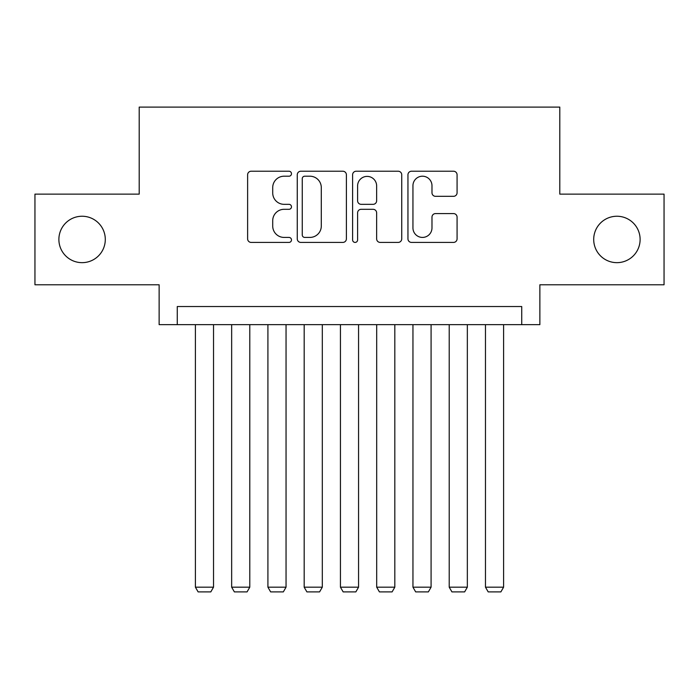 <?xml version="1.0" encoding="UTF-8"?>
<svg xmlns="http://www.w3.org/2000/svg" width="699" height="699" viewBox="0 0 699 699"><rect width="100%" height="100%" fill="white"/><g stroke="black" fill="none" stroke-linecap="round" stroke-linejoin="round"><path stroke-width="1.05" d="M291.483 173.719A2.49 2.49 0 0 0 288.993 171.229L251.177 171.229A3.556 3.556 0 0 0 247.621 174.785L247.621 238.848A3.556 3.556 0 0 0 251.177 242.413L288.993 242.413A2.49 2.49 0 0 0 291.483 239.923A2.49 2.49 0 0 0 288.993 237.424L284.1 237.424A11.385 11.385 0 0 1 272.715 226.039L272.715 220.701A11.385 11.385 0 0 1 284.1 209.307L288.993 209.307A2.49 2.49 0 0 0 291.483 206.817A2.49 2.49 0 0 0 288.993 204.326L284.1 204.326A11.385 11.385 0 0 1 272.715 192.941L272.715 187.603A11.385 11.385 0 0 1 284.1 176.209L288.993 176.209A2.49 2.49 0 0 0 291.483 173.719M593.704 239.451A23.207 23.207 0 0 0 616.911 262.658A23.207 23.207 0 0 0 640.118 239.451A23.207 23.207 0 0 0 616.911 216.244A23.207 23.207 0 0 0 593.704 239.451M58.882 239.451A23.207 23.207 0 0 0 82.089 262.658A23.207 23.207 0 0 0 105.296 239.451A23.207 23.207 0 0 0 82.089 216.244A23.207 23.207 0 0 0 58.882 239.451M453.511 196.323A3.556 3.556 0 0 0 457.076 192.758L457.076 174.785A3.556 3.556 0 0 0 453.511 171.229L411.519 171.229A3.556 3.556 0 0 0 407.954 174.785L407.954 238.848A3.556 3.556 0 0 0 411.519 242.413L453.511 242.413A3.556 3.556 0 0 0 457.076 238.848L457.076 217.144A3.556 3.556 0 0 0 453.511 213.579L435.538 213.579A3.556 3.556 0 0 0 431.982 217.144L431.982 227.909A9.524 9.524 0 0 1 422.458 237.424A9.524 9.524 0 0 1 412.943 227.909L412.943 185.733A9.524 9.524 0 0 1 422.458 176.209A9.524 9.524 0 0 1 431.982 185.733L431.982 192.758A3.556 3.556 0 0 0 435.538 196.323L453.511 196.323M521.734 324.659L539.864 324.659L539.864 284.781L664.05 284.781L664.05 194.13L559.803 194.13L559.803 107.104L139.197 107.104L139.197 194.13L34.95 194.13L34.95 284.781L159.136 284.781L159.136 324.659L521.734 324.659L521.734 306.529L177.266 306.529L177.266 324.659M346.389 174.785A3.556 3.556 0 0 0 342.825 171.229L300.832 171.229A3.556 3.556 0 0 0 297.267 174.785L297.267 238.848A3.556 3.556 0 0 0 300.832 242.413L342.825 242.413A3.556 3.556 0 0 0 346.389 238.848L346.389 174.785M356.175 171.229L398.168 171.229A3.556 3.556 0 0 1 401.733 174.785L401.733 238.848A3.556 3.556 0 0 1 398.168 242.413L380.195 242.413A3.556 3.556 0 0 1 376.639 238.848L376.639 212.872A3.556 3.556 0 0 0 373.083 209.307L361.156 209.307A3.556 3.556 0 0 0 357.6 212.872L357.6 239.923A2.49 2.49 0 0 1 355.109 242.413A2.49 2.49 0 0 1 352.611 239.923L352.611 174.785A3.556 3.556 0 0 1 356.175 171.229M304.747 176.209A2.49 2.49 0 0 0 302.256 178.699L302.256 234.934A2.49 2.49 0 0 0 304.747 237.424L309.902 237.424A11.385 11.385 0 0 0 321.295 226.039L321.295 187.603A11.385 11.385 0 0 0 309.902 176.209L304.747 176.209M376.639 185.908A9.524 9.524 0 0 0 367.115 176.393A9.524 9.524 0 0 0 357.6 185.908L357.6 200.77A3.556 3.556 0 0 0 361.156 204.326L373.083 204.326A3.556 3.556 0 0 0 376.639 200.77L376.639 185.908M213.527 324.659L213.527 587.177L195.397 587.177L195.397 324.659M213.527 587.177L210.81 591.896L198.114 591.896L195.397 587.177M249.788 324.659L249.788 587.177L231.657 587.177L231.657 324.659M249.788 587.177L247.07 591.896L234.375 591.896L231.657 587.177M286.048 324.659L286.048 587.177L267.918 587.177L267.918 324.659M286.048 587.177L283.331 591.896L270.635 591.896L267.918 587.177M322.309 324.659L322.309 587.177L304.179 587.177L304.179 324.659M322.309 587.177L319.583 591.896L306.896 591.896L304.179 587.177M358.561 324.659L358.561 587.177L340.439 587.177L340.439 324.659M358.561 587.177L355.843 591.896L343.157 591.896L340.439 587.177M394.821 324.659L394.821 587.177L376.691 587.177L376.691 324.659M394.821 587.177L392.104 591.896L379.417 591.896L376.691 587.177M431.082 324.659L431.082 587.177L412.952 587.177L412.952 324.659M431.082 587.177L428.365 591.896L415.669 591.896L412.952 587.177M467.343 324.659L467.343 587.177L449.212 587.177L449.212 324.659M467.343 587.177L464.625 591.896L451.93 591.896L449.212 587.177M503.603 324.659L503.603 587.177L485.473 587.177L485.473 324.659M503.603 587.177L500.886 591.896L488.19 591.896L485.473 587.177"/></g></svg>
